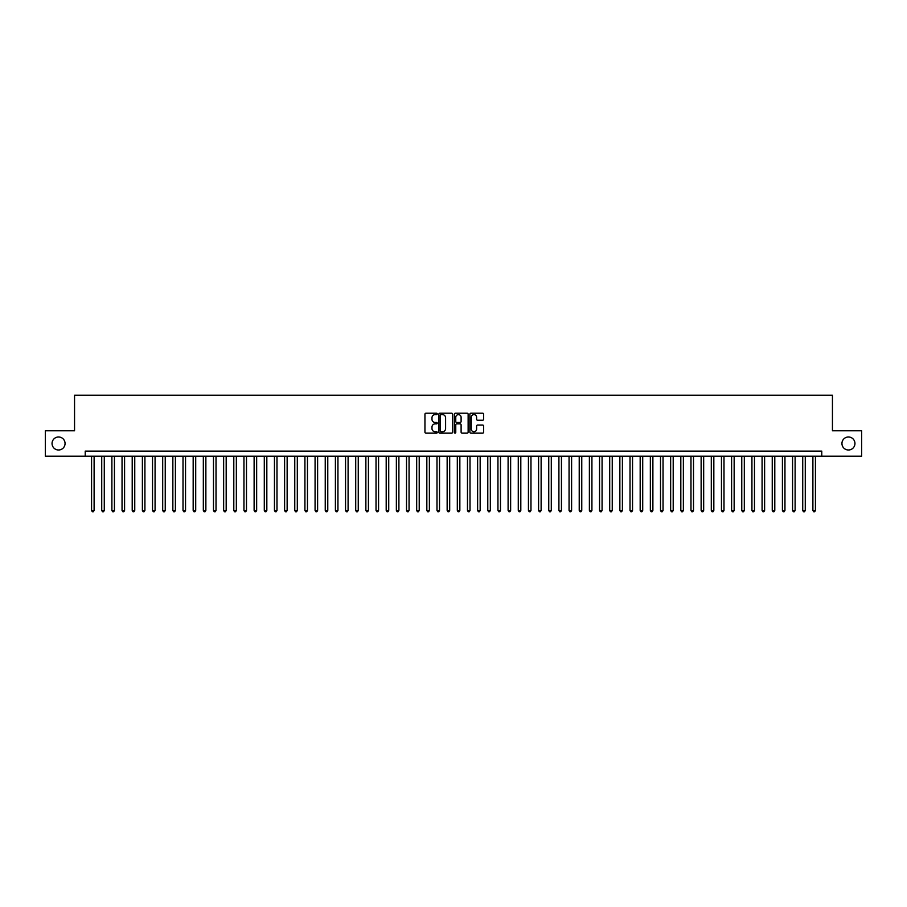 <?xml version="1.0" encoding="UTF-8"?>
<svg xmlns="http://www.w3.org/2000/svg" width="907" height="907" viewBox="0 0 907 907"><rect width="100%" height="100%" fill="white"/><g stroke="black" fill="none" stroke-linecap="round" stroke-linejoin="round"><path stroke-width="1.36" d="M437.242 413.898A0.703 0.703 0 0 0 436.55 413.207L425.95 413.207A0.998 0.998 0 0 0 424.952 414.204L424.952 432.151A0.998 0.998 0 0 0 425.95 433.149L436.55 433.149A0.703 0.703 0 0 0 437.242 432.446A0.703 0.703 0 0 0 436.55 431.755L435.179 431.755A3.186 3.186 0 0 1 431.981 428.558L431.981 427.061A3.186 3.186 0 0 1 435.179 423.875L436.55 423.875A0.703 0.703 0 0 0 437.242 423.172A0.703 0.703 0 0 0 436.55 422.481L435.179 422.481A3.186 3.186 0 0 1 431.981 419.283L431.981 417.787A3.186 3.186 0 0 1 435.179 414.601L436.55 414.601A0.703 0.703 0 0 0 437.242 413.898M841.945 443.489A6.496 6.496 0 0 0 848.442 449.997A6.496 6.496 0 0 0 854.95 443.489A6.496 6.496 0 0 0 848.442 436.993A6.496 6.496 0 0 0 841.945 443.489M52.05 443.489A6.496 6.496 0 0 0 58.558 449.997A6.496 6.496 0 0 0 65.055 443.489A6.496 6.496 0 0 0 58.558 436.993A6.496 6.496 0 0 0 52.05 443.489M482.649 420.236A0.998 0.998 0 0 0 483.635 419.238L483.635 414.204A0.998 0.998 0 0 0 482.649 413.207L470.88 413.207A0.998 0.998 0 0 0 469.883 414.204L469.883 432.151A0.998 0.998 0 0 0 470.88 433.149L482.649 433.149A0.998 0.998 0 0 0 483.635 432.151L483.635 426.063A0.998 0.998 0 0 0 482.649 425.066L477.604 425.066A0.998 0.998 0 0 0 476.606 426.063L476.606 429.079A2.664 2.664 0 0 1 473.942 431.755A2.664 2.664 0 0 1 471.277 429.079L471.277 417.265A2.664 2.664 0 0 1 473.942 414.601A2.664 2.664 0 0 1 476.606 417.265L476.606 419.238A0.998 0.998 0 0 0 477.604 420.236L482.649 420.236M85.224 456.187L45.35 456.187L45.35 430.791L74.555 430.791L74.555 395.237L832.445 395.237L832.445 430.791L861.65 430.791L861.65 456.187L821.776 456.187L821.776 451.108L85.224 451.108L85.224 456.187L821.776 456.187M452.627 414.204A0.998 0.998 0 0 0 451.629 413.207L439.861 413.207A0.998 0.998 0 0 0 438.863 414.204L438.863 432.151A0.998 0.998 0 0 0 439.861 433.149L451.629 433.149A0.998 0.998 0 0 0 452.627 432.151L452.627 414.204M455.371 413.207L467.139 413.207A0.998 0.998 0 0 1 468.137 414.204L468.137 432.151A0.998 0.998 0 0 1 467.139 433.149L462.105 433.149A0.998 0.998 0 0 1 461.107 432.151L461.107 424.873A0.998 0.998 0 0 0 460.11 423.875L456.765 423.875A0.998 0.998 0 0 0 455.768 424.873L455.768 432.446A0.703 0.703 0 0 1 455.076 433.149A0.703 0.703 0 0 1 454.373 432.446L454.373 414.204A0.998 0.998 0 0 1 455.371 413.207M440.961 414.601A0.703 0.703 0 0 0 440.258 415.293L440.258 431.052A0.703 0.703 0 0 0 440.961 431.755L442.401 431.755A3.186 3.186 0 0 0 445.598 428.558L445.598 417.787A3.186 3.186 0 0 0 442.401 414.601L440.961 414.601M461.107 417.311A2.664 2.664 0 0 0 458.432 414.646A2.664 2.664 0 0 0 455.768 417.311L455.768 421.483A0.998 0.998 0 0 0 456.765 422.481L460.11 422.481A0.998 0.998 0 0 0 461.107 421.483L461.107 417.311M91.573 456.187L91.573 510.448L94.113 510.448L94.113 456.187M94.113 510.448L93.353 511.763L92.333 511.763L91.573 510.448M101.731 456.187L101.731 510.448L104.271 510.448L104.271 456.187M104.271 510.448L103.511 511.763L102.491 511.763L101.731 510.448M111.89 456.187L111.89 510.448L114.429 510.448L114.429 456.187M114.429 510.448L113.67 511.763L112.661 511.763L111.89 510.448M122.048 456.187L122.048 510.448L124.588 510.448L124.588 456.187M124.588 510.448L123.828 511.763L122.819 511.763L122.048 510.448M132.207 456.187L132.207 510.448L134.758 510.448L134.758 456.187M134.758 510.448L133.987 511.763L132.978 511.763L132.207 510.448M142.376 456.187L142.376 510.448L144.916 510.448L144.916 456.187M144.916 510.448L144.145 511.763L143.136 511.763L142.376 510.448M152.535 456.187L152.535 510.448L155.074 510.448L155.074 456.187M155.074 510.448L154.303 511.763L153.294 511.763L152.535 510.448M162.693 456.187L162.693 510.448L165.233 510.448L165.233 456.187M165.233 510.448L164.473 511.763L163.453 511.763L162.693 510.448M172.852 456.187L172.852 510.448L175.391 510.448L175.391 456.187M175.391 510.448L174.632 511.763L173.611 511.763L172.852 510.448M183.01 456.187L183.01 510.448L185.55 510.448L185.55 456.187M185.55 510.448L184.79 511.763L183.77 511.763L183.01 510.448M193.168 456.187L193.168 510.448L195.708 510.448L195.708 456.187M195.708 510.448L194.948 511.763L193.928 511.763L193.168 510.448M203.327 456.187L203.327 510.448L205.866 510.448L205.866 456.187M205.866 510.448L205.107 511.763L204.086 511.763L203.327 510.448M213.485 456.187L213.485 510.448L216.025 510.448L216.025 456.187M216.025 510.448L215.265 511.763L214.245 511.763L213.485 510.448M223.644 456.187L223.644 510.448L226.183 510.448L226.183 456.187M226.183 510.448L225.424 511.763L224.403 511.763L223.644 510.448M233.802 456.187L233.802 510.448L236.342 510.448L236.342 456.187M236.342 510.448L235.582 511.763L234.562 511.763L233.802 510.448M243.96 456.187L243.96 510.448L246.5 510.448L246.5 456.187M246.5 510.448L245.74 511.763L244.731 511.763L243.96 510.448M254.119 456.187L254.119 510.448L256.658 510.448L256.658 456.187M256.658 510.448L255.899 511.763L254.89 511.763L254.119 510.448M264.288 456.187L264.288 510.448L266.828 510.448L266.828 456.187M266.828 510.448L266.057 511.763L265.048 511.763L264.288 510.448M274.447 456.187L274.447 510.448L276.986 510.448L276.986 456.187M276.986 510.448L276.216 511.763L275.206 511.763L274.447 510.448M284.605 456.187L284.605 510.448L287.145 510.448L287.145 456.187M287.145 510.448L286.374 511.763L285.365 511.763L284.605 510.448M294.764 456.187L294.764 510.448L297.303 510.448L297.303 456.187M297.303 510.448L296.544 511.763L295.523 511.763L294.764 510.448M304.922 456.187L304.922 510.448L307.462 510.448L307.462 456.187M307.462 510.448L306.702 511.763L305.682 511.763L304.922 510.448M315.08 456.187L315.08 510.448L317.62 510.448L317.62 456.187M317.62 510.448L316.86 511.763L315.84 511.763L315.08 510.448M325.239 456.187L325.239 510.448L327.778 510.448L327.778 456.187M327.778 510.448L327.019 511.763L325.998 511.763L325.239 510.448M335.397 456.187L335.397 510.448L337.937 510.448L337.937 456.187M337.937 510.448L337.177 511.763L336.157 511.763L335.397 510.448M345.556 456.187L345.556 510.448L348.095 510.448L348.095 456.187M348.095 510.448L347.336 511.763L346.315 511.763L345.556 510.448M355.714 456.187L355.714 510.448L358.254 510.448L358.254 456.187M358.254 510.448L357.494 511.763L356.474 511.763L355.714 510.448M365.872 456.187L365.872 510.448L368.412 510.448L368.412 456.187M368.412 510.448L367.652 511.763L366.643 511.763L365.872 510.448M376.031 456.187L376.031 510.448L378.57 510.448L378.57 456.187M378.57 510.448L377.811 511.763L376.802 511.763L376.031 510.448M386.189 456.187L386.189 510.448L388.729 510.448L388.729 456.187M388.729 510.448L387.969 511.763L386.96 511.763L386.189 510.448M396.359 456.187L396.359 510.448L398.899 510.448L398.899 456.187M398.899 510.448L398.128 511.763L397.119 511.763L396.359 510.448M406.517 456.187L406.517 510.448L409.057 510.448L409.057 456.187M409.057 510.448L408.286 511.763L407.277 511.763L406.517 510.448M416.676 456.187L416.676 510.448L419.215 510.448L419.215 456.187M419.215 510.448L418.456 511.763L417.435 511.763L416.676 510.448M426.834 456.187L426.834 510.448L429.374 510.448L429.374 456.187M429.374 510.448L428.614 511.763L427.594 511.763L426.834 510.448M436.993 456.187L436.993 510.448L439.532 510.448L439.532 456.187M439.532 510.448L438.773 511.763L437.752 511.763L436.993 510.448M447.151 456.187L447.151 510.448L449.691 510.448L449.691 456.187M449.691 510.448L448.931 511.763L447.911 511.763L447.151 510.448M457.309 456.187L457.309 510.448L459.849 510.448L459.849 456.187M459.849 510.448L459.089 511.763L458.069 511.763L457.309 510.448M467.468 456.187L467.468 510.448L470.007 510.448L470.007 456.187M470.007 510.448L469.248 511.763L468.227 511.763L467.468 510.448M477.626 456.187L477.626 510.448L480.166 510.448L480.166 456.187M480.166 510.448L479.406 511.763L478.386 511.763L477.626 510.448M487.785 456.187L487.785 510.448L490.324 510.448L490.324 456.187M490.324 510.448L489.565 511.763L488.544 511.763L487.785 510.448M497.943 456.187L497.943 510.448L500.483 510.448L500.483 456.187M500.483 510.448L499.723 511.763L498.714 511.763L497.943 510.448M508.101 456.187L508.101 510.448L510.641 510.448L510.641 456.187M510.641 510.448L509.881 511.763L508.872 511.763L508.101 510.448M518.271 456.187L518.271 510.448L520.811 510.448L520.811 456.187M520.811 510.448L520.04 511.763L519.031 511.763L518.271 510.448M528.43 456.187L528.43 510.448L530.969 510.448L530.969 456.187M530.969 510.448L530.198 511.763L529.189 511.763L528.43 510.448M538.588 456.187L538.588 510.448L541.128 510.448L541.128 456.187M541.128 510.448L540.357 511.763L539.348 511.763L538.588 510.448M548.746 456.187L548.746 510.448L551.286 510.448L551.286 456.187M551.286 510.448L550.526 511.763L549.506 511.763L548.746 510.448M558.905 456.187L558.905 510.448L561.444 510.448L561.444 456.187M561.444 510.448L560.685 511.763L559.664 511.763L558.905 510.448M569.063 456.187L569.063 510.448L571.603 510.448L571.603 456.187M571.603 510.448L570.843 511.763L569.823 511.763L569.063 510.448M579.222 456.187L579.222 510.448L581.761 510.448L581.761 456.187M581.761 510.448L581.002 511.763L579.981 511.763L579.222 510.448M589.38 456.187L589.38 510.448L591.92 510.448L591.92 456.187M591.92 510.448L591.16 511.763L590.14 511.763L589.38 510.448M599.538 456.187L599.538 510.448L602.078 510.448L602.078 456.187M602.078 510.448L601.318 511.763L600.298 511.763L599.538 510.448M609.697 456.187L609.697 510.448L612.236 510.448L612.236 456.187M612.236 510.448L611.477 511.763L610.456 511.763L609.697 510.448M619.855 456.187L619.855 510.448L622.395 510.448L622.395 456.187M622.395 510.448L621.635 511.763L620.626 511.763L619.855 510.448M630.014 456.187L630.014 510.448L632.553 510.448L632.553 456.187M632.553 510.448L631.794 511.763L630.784 511.763L630.014 510.448M640.172 456.187L640.172 510.448L642.712 510.448L642.712 456.187M642.712 510.448L641.952 511.763L640.943 511.763L640.172 510.448M650.342 456.187L650.342 510.448L652.881 510.448L652.881 456.187M652.881 510.448L652.11 511.763L651.101 511.763L650.342 510.448M660.5 456.187L660.5 510.448L663.04 510.448L663.04 456.187M663.04 510.448L662.269 511.763L661.26 511.763L660.5 510.448M670.658 456.187L670.658 510.448L673.198 510.448L673.198 456.187M673.198 510.448L672.438 511.763L671.418 511.763L670.658 510.448M680.817 456.187L680.817 510.448L683.356 510.448L683.356 456.187M683.356 510.448L682.597 511.763L681.576 511.763L680.817 510.448M690.975 456.187L690.975 510.448L693.515 510.448L693.515 456.187M693.515 510.448L692.755 511.763L691.735 511.763L690.975 510.448M701.134 456.187L701.134 510.448L703.673 510.448L703.673 456.187M703.673 510.448L702.914 511.763L701.893 511.763L701.134 510.448M711.292 456.187L711.292 510.448L713.832 510.448L713.832 456.187M713.832 510.448L713.072 511.763L712.052 511.763L711.292 510.448M721.45 456.187L721.45 510.448L723.99 510.448L723.99 456.187M723.99 510.448L723.23 511.763L722.21 511.763L721.45 510.448M731.609 456.187L731.609 510.448L734.148 510.448L734.148 456.187M734.148 510.448L733.389 511.763L732.368 511.763L731.609 510.448M741.767 456.187L741.767 510.448L744.307 510.448L744.307 456.187M744.307 510.448L743.547 511.763L742.527 511.763L741.767 510.448M751.926 456.187L751.926 510.448L754.465 510.448L754.465 456.187M754.465 510.448L753.706 511.763L752.697 511.763L751.926 510.448M762.084 456.187L762.084 510.448L764.624 510.448L764.624 456.187M764.624 510.448L763.864 511.763L762.855 511.763L762.084 510.448M772.242 456.187L772.242 510.448L774.793 510.448L774.793 456.187M774.793 510.448L774.022 511.763L773.013 511.763L772.242 510.448M782.412 456.187L782.412 510.448L784.952 510.448L784.952 456.187M784.952 510.448L784.181 511.763L783.172 511.763L782.412 510.448M792.571 456.187L792.571 510.448L795.11 510.448L795.11 456.187M795.11 510.448L794.339 511.763L793.33 511.763L792.571 510.448M802.729 456.187L802.729 510.448L805.269 510.448L805.269 456.187M805.269 510.448L804.509 511.763L803.489 511.763L802.729 510.448M812.887 456.187L812.887 510.448L815.427 510.448L815.427 456.187M815.427 510.448L814.667 511.763L813.647 511.763L812.887 510.448"/></g></svg>
